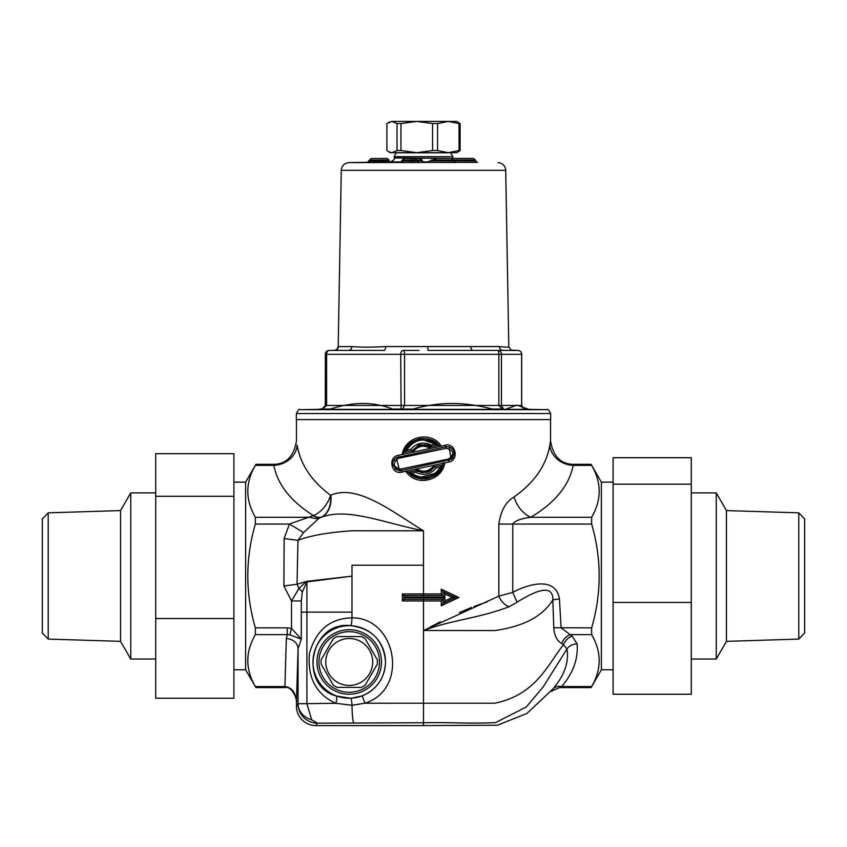 <?xml version="1.0" encoding="UTF-8"?>
<svg xmlns="http://www.w3.org/2000/svg" width="847" height="847" viewBox="0 0 847 847"><rect width="100%" height="100%" fill="white"/><g stroke="black" fill="none" stroke-linecap="round" stroke-linejoin="round"><path stroke-width="1.27" d="M691.279 492.89L716.255 492.89L716.255 659.04L691.279 659.04M48.215 639.093L48.215 512.837L42.35 518.883L42.35 633.048L48.215 639.093L120.539 641.348L130.745 659.04L130.745 492.89L155.721 492.89M130.745 659.04L155.721 659.04M120.539 641.348L120.539 510.582L130.745 492.89M372.68 661.962A23.451 23.451 0 0 0 337.498 641.655A23.451 23.451 0 0 0 337.498 682.28A23.451 23.451 0 0 0 372.68 661.962M321.161 659.749L333.273 638.776A28.142 28.142 0 0 1 337.117 636.552L361.33 636.552A28.142 28.142 0 0 1 365.173 638.776L377.286 659.749A28.142 28.142 0 0 1 377.286 664.186L365.173 685.159A28.142 28.142 0 0 1 361.33 687.372L337.117 687.372A28.142 28.142 0 0 1 333.273 685.159L321.161 664.186A28.142 28.142 0 0 1 321.161 659.749L333.273 638.776M333.273 685.159L321.161 664.186M361.33 687.372L337.117 687.372M379.52 661.962A30.301 30.301 0 0 1 334.078 688.209A30.301 30.301 0 0 1 334.078 635.726A30.301 30.301 0 0 1 379.52 661.962M381.478 661.962A32.25 32.25 0 0 0 333.104 634.032A32.25 32.25 0 0 0 333.104 689.903A32.25 32.25 0 0 0 381.478 661.962M377.286 664.186L365.173 685.159M365.173 638.776L377.286 659.749M337.117 636.552L361.33 636.552M296.281 419.593L550.719 419.593L550.614 413.527L296.386 413.527L296.281 419.593M402.717 409.037L413.262 409.037L392.532 409.037L402.717 409.037L404.559 405.459L326.603 405.459L322.262 409.037L330.478 409.037L323.84 409.037M502.335 409.037L492.192 409.037L502.335 409.027L498.851 405.459L404.559 405.459L404.559 354.311A3.907 1.228 -90 0 0 403.331 350.404A3.907 2.605 90 0 0 400.737 354.311L501.456 354.311A3.907 3.833 -90 0 0 497.634 350.404L472.997 350.404A3.907 2.17 90 0 1 470.826 346.561L385.703 346.561C371.695 347.344 360.409 347.344 351.854 346.561L338.197 346.677L341.277 170.311L505.723 170.311L508.803 346.677L511.122 350.118L517.792 350.404A3.907 3.833 90 0 1 521.625 354.311L521.625 405.459L523.552 408.561M330.478 409.037C353.157 401.658 373.834 401.647 392.532 409.037M325.375 354.311L325.301 405.459L326.603 405.459L326.603 354.311L400.737 354.311L401.097 409.037M413.262 409.037C438.64 401.647 464.95 401.647 492.192 409.037M503.436 409.037L501.456 405.459L498.851 405.459L498.851 354.311A3.907 1.228 90 0 0 497.634 350.404L517.792 350.404A3.907 3.907 0 0 1 521.699 354.311L501.456 354.311L501.456 405.459L521.699 405.459L521.699 354.311M506.284 409.037L516.871 405.078L528.761 409.366L546.77 409.683L300.23 409.683C299.372 408.699 298.091 409.98 296.386 413.527M520.397 405.459L521.117 405.459M419.032 350.404L403.331 350.404M326.603 354.311A3.907 2.605 -90 0 1 329.208 350.404L348.572 350.404L329.208 350.404A3.907 3.907 0 0 0 325.301 354.311L326.603 354.311M508.624 346.561C509.566 347.344 506.506 347.344 499.423 346.561L470.826 346.561M499.423 346.561A3.907 3.483 90 0 0 502.896 350.404L498.428 350.404M351.854 346.561A3.907 3.282 90 0 1 348.572 350.404L383.966 350.404A3.907 1.736 90 0 0 385.703 346.561M427.777 346.561L427.968 350.404L472.997 350.404M338.197 346.677L336.884 349.483L334.47 350.404A3.907 3.896 90 0 0 338.377 346.561M400.43 162.444L402.325 160.083L403.553 160.136L402.569 162.539L418.894 162.518M449.513 158.4L473.441 158.41L436.819 158.431L473.42 158.41L475.463 159.977L475.463 160.814L453.632 160.814M371.166 158.548L387.026 158.4L371.166 158.548L367.259 162.539M371.41 158.537L370.435 160.898L369.207 160.951M369.461 162.444L370.435 160.898L388.995 160.686L389.747 161.915M370.435 160.125L388.995 159.956L388.995 160.686M388.995 159.956L387.005 158.4M412.457 158.463L404.294 158.537L420.133 158.41L422.113 159.967L422.113 160.803L417.137 160.835M418.323 162.391L423.987 162.349M423.871 162.349L422.113 160.803M412.711 158.474L415.263 158.601L419.011 162.529M412.436 162.582L413.431 160.994L403.553 160.962M409.99 162.465L410.975 160.062L413.431 160.189L413.431 160.994L417.137 160.983M400.356 162.444L402.569 162.539M404.538 158.548L403.553 160.136L410.975 160.062M414.416 158.601L413.431 160.178L417.137 160.147M409.26 158.347L408.423 158.495M402.325 160.083L404.263 158.537L411.653 158.463M411.97 158.484L410.975 160.051M412.478 158.463L410.117 158.347M409.228 158.347L410.054 158.347M449.863 158.41L451.419 158.474L455.76 162.444M449.524 158.4L447.999 158.336M426.21 162.402L436.703 158.431L447.968 158.336M382.865 162.084L380.494 162.137M426.073 162.402L455.845 162.455M455.252 162.38L477.486 162.38L475.463 160.814M388.508 151.666L390.276 152.693L456.724 152.693L460.112 150.544L460.112 123.556L459.042 123.556L459.042 150.544L448.307 152.693L437.56 150.544L437.56 123.556L432.563 123.556L432.563 150.544L416.756 152.693L400.949 150.544L400.949 123.556L397.01 123.556L397.01 150.544L391.949 152.693L388.508 151.666L386.888 150.544L386.888 123.556L391.949 121.417L388.508 122.434M400.949 150.544L397.01 150.544M437.56 150.544L432.563 150.544M460.112 150.544L459.042 150.544M400.949 123.556L416.756 121.417L391.949 121.417L397.01 123.556M437.56 123.556L448.307 121.417L416.756 121.417L432.563 123.556M460.112 123.556L456.724 121.417L448.307 121.417L459.042 123.556M306.349 582.45A11.731 5.326 46.2 0 0 305.947 581.847L298.906 588.527L291.527 600.957L301.31 600.957L302.284 592.042L306.9 581.91L351.992 576.14L306.794 581.338L297.032 584.261L297.964 540.312C310.595 535.526 328.604 532.34 351.992 530.773L423.5 530.804C391.589 511.239 357.222 483.796 330.859 495.177A23.451 16.887 -103.2 0 1 321.553 517.168L320.971 517.348L321.553 517.168C347.926 507.469 382.41 522.557 423.5 530.804L423.5 593.948L402.389 593.948L402.389 600.978L403.955 599.422L402.389 600.978L402.389 593.948L403.955 595.515L402.389 593.948M298.927 588.517L297.032 584.261L283.904 585.976L291.527 600.957L291.527 628.41L289.875 634.827L301.31 639.157L291.527 628.41L287.239 627.871L287.239 634.647L289.875 634.827M311.632 719.781A19.354 16.802 -178.2 0 1 298.07 703.783L335.751 703.285A7.814 2.372 110.5 0 0 336.058 696.001C297.858 685.107 310.341 620.428 350.87 625.658C372.077 628.58 383.638 640.681 385.565 661.962C384.792 678.087 377 689.405 362.188 695.906L364.919 703.201C409.62 689.204 396.354 617.357 351.992 617.844C330.086 618.384 315.899 630.274 309.43 653.524C307.345 677.664 316.122 694.254 335.751 703.285L352.003 705.265L364.919 703.201L423.5 703.211L423.5 630.496L494.69 630.57C523.34 626.6 542.726 616.362 552.837 599.877L559.443 598.903C555.558 575.346 526.855 584.769 512.753 592.36L498.841 596.15L423.5 630.496C452.817 619.686 478.661 618.426 509.523 606.568L517.062 602.164C531.048 593.493 553.282 581.508 552.837 599.877L553.779 627.712C554.319 635.525 556.945 640.787 561.646 643.508L563.446 644.705C547.67 664.757 535.95 694.858 494.69 703.211L423.5 703.211L423.5 725.583L315.793 725.583L317.413 723.158L311.632 719.781L306.9 703.613L306.9 612.127L351.992 612.127L351.992 565.214L423.5 565.214M296.524 705.932L296.45 701.75C295.656 692.465 291.802 687.404 284.888 686.557L255.349 686.557L255.921 687.605L245.63 669.786L245.63 482.144L255.921 464.325L272.999 464.325L273.814 465.374A23.451 20.233 169.7 0 0 297.138 445.056C296.238 439.498 296.238 439.498 297.138 445.056C296.238 439.498 296.238 439.498 297.138 445.056C300.346 464.262 311.484 481.001 330.542 495.262A23.451 15.807 -58.2 0 1 313.39 515.579A23.451 13.478 -113.9 0 0 321.204 517.242A23.451 16.951 76.8 0 0 330.542 495.262L330.859 495.177M296.45 706.239L296.45 706.239A19.365 19.354 -56.3 0 0 315.793 725.583M255.921 464.325L255.349 465.374C245.312 482.674 245.312 499.974 255.349 517.284L255.349 524.049C245.312 558.66 245.312 593.271 255.349 627.871L255.349 634.647L287.239 634.647L286.339 638.649A11.731 10.153 -178.3 0 1 298.07 648.802L301.31 639.157L301.31 600.957M423.5 725.583L497.464 725.212L526.95 713.439L553.017 688.865C564.441 675.398 569.078 662.11 566.961 648.993A11.731 10.153 -179.9 0 1 577.103 643.932L572.159 636.055A11.731 8.396 126.3 0 0 563.446 644.705L566.961 648.993L543.171 686.959L526.199 707.076L495.442 722.65C465.352 723.857 448.677 722.099 423.5 722.756L317.413 723.158A19.354 19.343 -146.3 0 1 298.059 703.815L296.524 706.123M306.794 581.338A11.731 6.3 -103.6 0 1 306.9 581.91L306.9 612.127L301.31 612.127M302.284 592.042A11.731 6.162 29.3 0 0 298.906 588.527M296.524 699.611L298.07 648.802L298.059 703.815M517.062 602.164L512.753 592.36L512.753 524.049C515.05 520.725 521.064 518.47 530.794 517.284C555.05 502.737 569.184 485.437 573.186 465.374A23.451 20.233 10.3 0 1 549.862 445.056L549.862 445.035C546.474 465.119 534.552 482.419 514.065 496.967C505.86 501.71 500.778 510.741 498.841 524.049L498.841 596.15A11.731 6.194 57.7 0 0 509.523 606.568M574.001 464.325L591.079 464.325L591.651 465.374L573.186 465.374L574.001 464.325C561 464.431 553.176 456.607 550.55 440.874L549.862 445.056M591.651 465.374C601.688 482.674 601.688 499.974 591.651 517.284L530.794 517.284A23.451 15.458 59.6 0 1 514.065 496.967M255.349 524.049L289.409 524.049L284.126 538.586L297.964 540.312L303.586 532.541L319.054 518.237L320.971 517.348A23.451 13.563 -114.2 0 1 313.072 515.717L289.409 524.049L303.586 532.541M319.054 518.237A23.451 16.061 57.1 0 1 310.15 517.284L255.349 517.284M430.212 627.013L440.355 621.825M459.296 612.603L471.514 607.415M474.066 606.452L487.194 601.899M591.651 517.284L591.651 524.049C601.688 558.66 601.688 593.271 591.651 627.871L591.651 634.647C601.688 651.946 601.688 669.257 591.651 686.557L591.079 687.605L559.645 687.605L561.72 686.557L551.005 691.406M553.017 688.865A11.731 9.402 -140.7 0 1 561.72 686.557C573.186 672.931 578.31 658.722 577.103 643.932M561.646 643.508A11.731 8.195 124.4 0 1 570.169 634.647L561.085 627.871L559.443 598.903M553.779 627.712L591.651 627.871M362.188 695.906L350.891 698.288L336.058 696.001M385.491 661.962A36.273 36.273 0 0 1 331.092 693.375A36.273 36.273 0 0 1 331.092 630.56A36.273 36.273 0 0 1 385.491 661.962M411.462 473.208L415.729 472.308C423.648 475.919 430.477 474.489 436.205 468.01L440.472 467.11C432.764 478.227 423.098 480.26 411.473 473.198L408.392 472.287C422.642 482.917 434.119 480.482 442.822 464.992L435.136 466.602L428.73 471.747L416.089 470.657L408.392 472.287L405.819 471.281C415.538 486.972 442.145 481.276 444.717 462.917L448.688 462.06C459.519 460.334 455.697 442.335 445.151 445.236L445.744 446.761L396.311 457.613L399.572 470.763L401.256 470.614L399.329 470.752L394.914 468.804L399.329 470.752M443.087 603.308L455.622 597.463L443.087 591.619L444.866 594.054L452.266 597.463L444.866 600.872L441.266 605.785L458.883 597.463L441.266 589.141L458.883 597.463L454.246 598.109M452.118 458.693L451.059 457.835M436.173 442.801L431.525 440.006M436.205 468.01L435.136 466.602L430.742 470.71L426.295 472.467L430.382 470.953L426.327 472.467L435.136 466.602L434.045 465.215C429.26 471.525 423.405 472.785 416.491 468.984L444.717 462.917L442.843 464.939L443.447 462.61M445.151 445.236L441.181 446.094L438.608 445.088C430.477 433.908 406.369 438.09 404.178 452.383L411.864 450.773L418.249 445.628L430.911 446.718L438.608 445.077C424.358 434.458 412.881 436.893 404.178 452.383L411.864 450.773L412.955 452.16C417.74 445.85 423.595 444.59 430.509 448.391L398.312 455.315C387.503 457.052 391.293 475.061 401.849 472.139L416.491 468.984L416.099 470.657L417.412 471.366L416.089 470.657L415.729 472.308M437.698 473.229L436.311 474.468L437.708 473.229M420.991 478.862L426.136 478.841L420.959 478.851M398.355 458.375L446.337 448.296C454.077 450.382 454.85 453.95 448.645 459L400.663 469.079C392.923 466.993 392.15 463.425 398.355 458.375L398.312 455.315M400.663 469.079L401.849 472.139M454.236 453.95L448.666 460.535L448.688 462.06M451.207 447.862L452.88 449.492M438.608 445.088L435.538 444.167L431.271 445.067L430.509 448.391L441.181 446.094C431.472 430.403 404.834 436.099 402.283 454.458L408.127 445.384M419.636 438.735L412.341 441.689L419.53 438.757M428.487 438.979L433.653 441.086L428.476 438.979M430.911 446.718L424.95 444.717L418.249 445.628M420.705 444.897L411.864 450.773L420.705 444.908M431.271 445.067C423.352 441.456 416.523 442.886 410.795 449.365L406.528 450.265C414.236 439.148 423.902 437.116 435.527 444.177M404.178 452.383L406.528 450.265M410.795 449.365L411.864 450.773M401.256 470.614L451.218 459.434L449.016 446.835L445.744 446.761L446.337 448.296M448.666 460.535L448.645 459M408.392 472.287C416.385 483.415 440.726 479.296 442.822 464.992L440.472 467.11M441.531 468.073L442.896 468.359M442.102 469.831L440.684 469.534L442.102 469.831M452.002 456.829L452.965 457.687M394.998 460.546L394.035 459.688M416.428 444.696L431.271 445.088M435.538 444.167L423.5 439.932M550.55 440.874L550.55 419.593M420.779 477.253L435.527 473.208M426.03 472.52L430.043 471.144M454.246 596.817L443.045 591.598L443.045 595.515L443.045 591.598L441.266 589.141L441.266 593.948L423.5 593.948L423.5 595.515L403.955 595.515L403.955 599.422L403.955 595.515L405.522 597.071L423.5 597.071L423.5 597.855L405.522 597.855L405.522 597.071M405.522 597.855L403.955 599.422L443.14 599.39M443.066 599.422L444.866 597.855L443.066 599.422M443.066 595.515L423.5 595.515L423.5 597.071L444.866 597.071L443.066 595.515L444.823 597.029M443.045 603.329L443.045 599.422L441.266 600.978L441.266 605.785M443.034 595.515L441.266 593.948M452.266 597.463L455.622 597.463L449.461 594.594M255.349 634.647C245.312 651.946 245.312 669.257 255.349 686.557M591.079 687.605L601.37 669.786L601.37 482.144L591.079 464.325M245.63 669.786L233.899 669.786M601.37 669.786L613.101 669.786M691.279 484.177L613.101 484.177L613.101 457.687L691.279 457.687L691.279 694.233L613.101 694.233L613.101 602.45L691.279 602.45M613.101 484.177L613.101 602.45M155.721 618.543L233.899 618.543L233.899 698.235L155.721 698.235L155.721 453.696L233.899 453.696L233.899 496.278L155.721 496.278M233.899 618.543L233.899 496.278M798.785 639.093L798.785 512.837L804.65 518.883L804.65 633.048L798.785 639.093L726.461 641.348L716.255 659.04M798.785 512.837L726.461 510.582L726.461 641.348M476.734 162.253L348.953 162.624C344.337 163.132 341.786 165.694 341.277 170.311M323.236 408.625L318.239 409.366L528.761 409.366M448.974 152.788L398.026 152.788C397.127 151.793 395.845 153.095 394.183 156.695L452.817 156.695C451.186 153.116 449.905 151.814 448.974 152.788L443.436 152.693M452.838 158.4L394.183 157.997L394.183 156.695M394.183 157.997C395.051 158.992 393.77 160.295 390.34 161.904L401.849 161.904M422.717 161.904L429.842 161.904M403.553 160.951L402.325 160.898M453.621 159.977L475.463 159.977M369.207 160.136L370.435 160.083M417.126 159.998L422.113 159.967M431.388 159.998L453.632 160.041M453.632 160.877L431.388 160.835M353.898 722.756A19.545 1.906 -90.1 0 1 352.003 705.265A7.814 0.805 -92.8 0 0 350.891 698.288M286.339 638.649L284.888 687.605C292.554 685.551 297.752 701.432 296.45 701.951L296.45 706.027M591.651 524.049L498.841 524.049M284.126 538.586L283.904 585.976M255.349 465.374L273.814 465.374C277.604 484.579 290.807 501.308 313.39 515.579L313.072 515.717M572.159 636.055L570.169 634.647L591.651 634.647M287.239 627.871L255.349 627.871M350.87 625.658A7.814 0.762 -87.2 0 0 351.992 617.844L351.992 612.127M423.5 630.496L423.5 600.978L441.266 600.978M402.389 600.978L423.5 600.978L423.5 597.855L444.866 597.855L444.866 600.872M444.866 597.071L444.866 594.054M591.651 686.557L561.72 686.557M48.215 512.837L120.539 510.582M498.047 162.624C502.663 163.132 505.214 165.694 505.723 170.311M318.239 409.366L300.23 409.683M546.77 409.683C547.607 408.699 548.888 409.98 550.614 413.527M403.564 152.693L398.026 152.788M452.817 157.997L452.817 156.695M521.699 405.459L523.764 408.625M325.301 405.459L322.125 409.037M390.34 161.904L348.953 162.624M272.999 464.325C286 464.431 293.824 456.607 296.45 440.874L296.45 419.593M404.157 452.436L408.127 445.395M451.218 459.434C455.707 453.96 454.977 449.768 449.016 446.835M396.311 457.613C390.615 461.996 391.695 466.379 399.572 470.763M428.73 471.747L422.05 472.658L416.089 470.657M453.293 598.554L449.461 600.332M455.622 597.463L453.293 596.383M284.888 687.605L255.921 687.605M245.63 482.144L233.899 482.144M613.101 482.144L601.37 482.144M726.461 510.582L716.255 492.89"/></g></svg>
